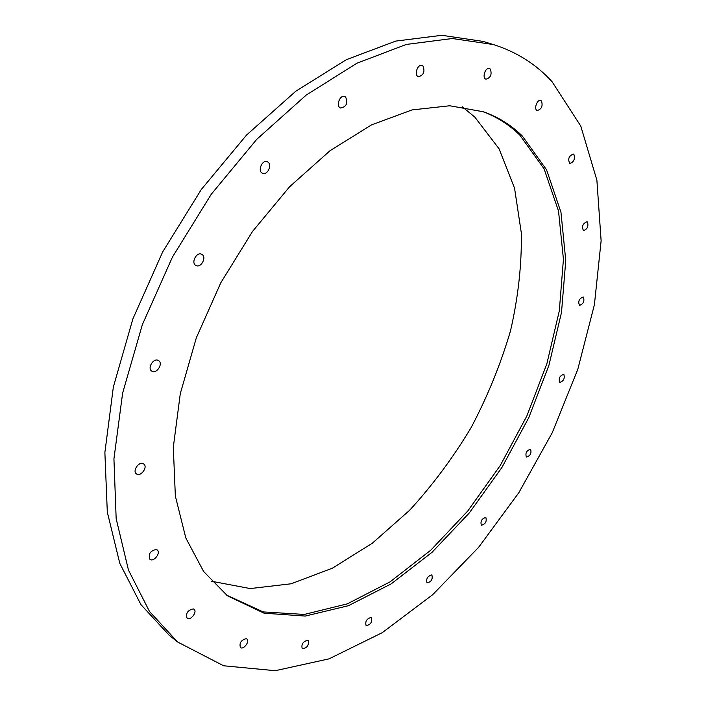 <?xml version="1.0" encoding="UTF-8"?>
<svg xmlns="http://www.w3.org/2000/svg" width="706" height="706" viewBox="0 0 706 706"><rect width="100%" height="100%" fill="white"/><g stroke="black" fill="none" stroke-linecap="round" stroke-linejoin="round"><path stroke-width="1.06" d="M177.594 641.992L169.149 635.188L140.944 604.636L119.782 563.317L107.303 512.053L104.876 452.484L113.339 387.082L132.834 319.024L162.662 251.936L201.289 189.508L246.535 135.058L295.796 91.215L346.381 59.666L395.766 41.089L441.832 35.3L482.957 41.389L493.344 44.54C516.615 51.891 536.198 64.281 552.083 81.719L580.764 126.047L596.888 180.242L601.124 240.799L594.408 304.692L577.773 369.388L552.251 432.707L518.857 492.664L478.624 547.327L432.654 594.717L382.246 632.673L329.075 658.839L275.261 670.7L223.617 665.776L177.594 641.992L149.504 611.484L128.474 570.104L116.163 518.689L113.931 458.865L122.623 393.118L142.356 324.645L172.432 257.099L211.297 194.203L256.755 139.32L306.175 95.107L356.857 63.249L406.277 44.452L452.308 38.521L493.344 44.54M462.262 106.782L474.785 117.064L499.071 148.798L514.559 188.246L521.346 233.095C521.778 264.935 518.169 297.491 510.517 330.779C500.775 363.943 487.696 396.128 471.281 427.324C453.199 457.523 432.601 485.216 409.506 510.385L372.344 543.188L332.447 568.162L291.181 583.774L250.206 588.566L211.518 581.25M482.004 111.319C496.442 116.605 509.035 124.53 519.801 135.093L544.052 168.769L558.525 211.059L563.432 259.252L559.311 310.878L546.859 363.758L526.888 415.913L500.245 465.528L467.849 510.888L430.731 550.248L390.091 581.841L347.361 603.842L304.33 614.432L263.153 611.917L226.388 595.008M522.29 135.967L546.541 169.749L560.952 212.188L565.762 260.558L561.508 312.379L548.897 365.426L528.741 417.74L501.913 467.487L469.331 512.927L432.028 552.313L391.221 583.853L348.376 605.722L305.266 616.064L264.106 613.196L227.456 595.82L203.619 571.481L185.81 537.972L175.353 496.089L173.305 447.277L180.295 393.621L196.347 337.768L220.846 282.691L252.545 231.418L289.654 186.693L330.046 150.696L371.532 124.883L412.03 109.924L449.748 105.768L483.283 111.751C498.224 117.019 511.232 125.086 522.29 135.967M530.585 449.254C531.715 453.287 530.303 455.891 526.367 457.064C525.167 453.067 526.552 450.454 530.533 449.219L530.585 449.254M583.518 297.191C584.603 301.427 583.244 304.154 579.458 305.354C577.879 301.347 579.123 298.559 583.191 296.988L583.518 297.191M587.489 222.028C588.636 226.476 587.286 229.318 583.43 230.553C581.576 226.432 582.777 223.493 587.021 221.737L587.489 222.028M573.916 154.446C575.187 159.159 573.819 162.159 569.804 163.43C567.624 159.115 568.789 155.991 573.298 154.04L573.916 154.446M541.511 100.984C542.976 106.024 541.573 109.192 537.292 110.507C533.507 109.518 537.098 99.025 540.734 100.481L541.511 100.984M490.352 69.082C492.1 74.474 490.635 77.837 485.975 79.169C481.757 78.101 485.384 66.938 489.452 68.517L490.352 69.082M423.026 66.055C425.109 71.818 423.565 75.357 418.402 76.672C413.725 75.41 417.546 63.681 422.064 65.473L423.026 66.055M345.622 97.022C348.093 103.12 346.434 106.791 340.654 108.027C335.562 106.456 339.842 94.392 344.749 96.51L345.622 97.022M267.953 162.115C272.481 164.983 267.247 175.706 262.508 173.279C257.16 171.276 262.226 159.229 267.345 161.771L267.953 162.115M201.916 254.407C207.043 257.099 200.928 268.43 195.95 265.474C190.602 263.02 196.665 251.345 201.739 254.31L201.916 254.407M158.232 360.404L158.515 360.563C163.615 363.325 156.617 374.445 151.852 371.144C146.963 368.497 153.37 357.713 158.232 360.404M143.036 463.604L143.653 463.93C148.286 466.79 140.768 477.265 136.487 473.902C132.225 471.308 138.473 461.503 143.036 463.604M156.361 549.48L157.138 549.868C161.268 552.613 153.696 562.505 149.91 559.293C148.119 553.989 150.263 550.715 156.361 549.48M193.232 608.881L194 609.26C197.689 611.758 190.426 621.148 187.081 618.2C185.59 613.337 187.646 610.222 193.232 608.881M246.182 638.665L246.862 638.992C250.18 641.207 243.438 650.182 240.428 647.534C239.14 643.025 241.064 640.068 246.182 638.665M307.613 640.227L308.143 640.483C309.096 645.363 307.136 648.099 302.265 648.699C301.109 644.454 302.892 641.63 307.613 640.227M371.082 617.415L371.462 617.6C372.406 622.145 370.624 624.801 366.114 625.569C365.02 621.501 366.67 618.783 371.082 617.415M431.675 574.931L431.904 575.046C432.902 579.326 431.269 581.929 427.024 582.856C425.947 578.876 427.492 576.228 431.675 574.931M485.763 517.436L485.852 517.48C486.928 521.584 485.428 524.17 481.36 525.246C480.248 521.266 481.721 518.663 485.763 517.436M563.873 374.454C564.95 378.557 563.582 381.205 559.761 382.387C558.393 378.425 559.699 375.742 563.688 374.348L563.873 374.454"/></g></svg>
